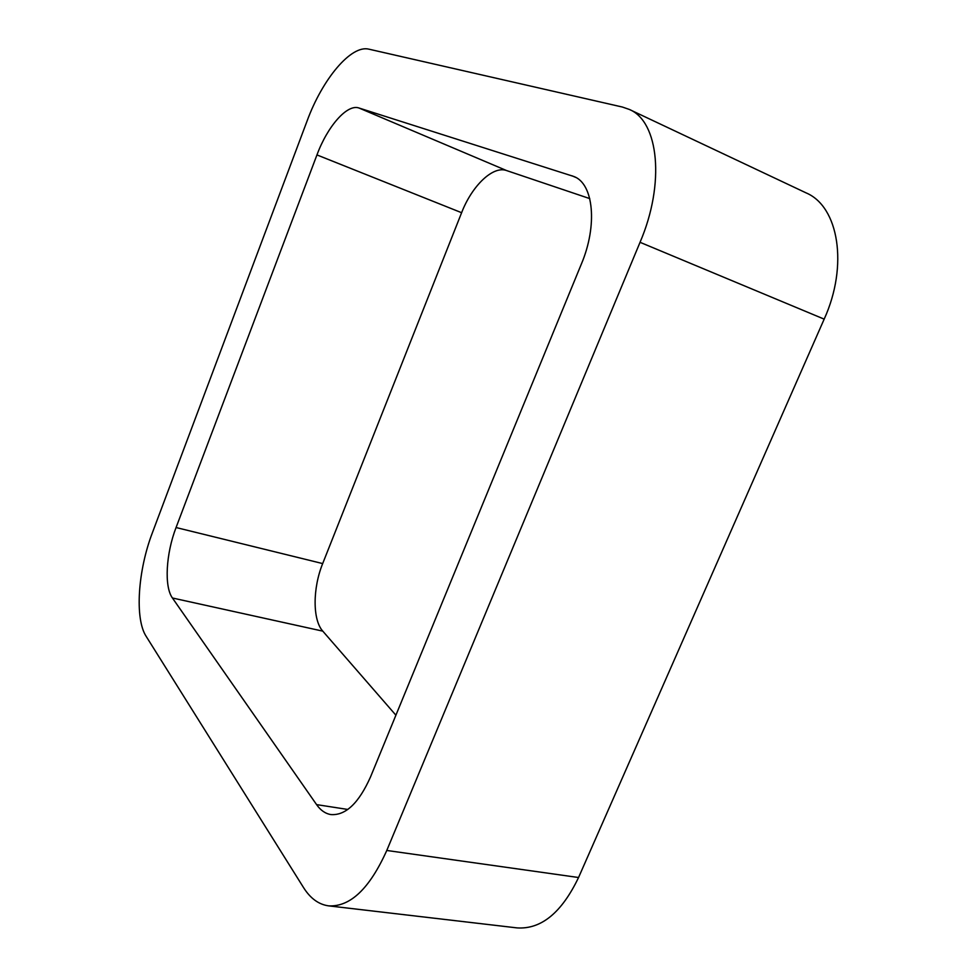 <?xml version="1.0" encoding="UTF-8"?>
<svg xmlns="http://www.w3.org/2000/svg" width="977" height="977" viewBox="0 0 977 977"><rect width="100%" height="100%" fill="white"/><g stroke="black" fill="none" stroke-linecap="round" stroke-linejoin="round"><path stroke-width="1.47" d="M386.782 850.466C369.636 888.582 350.255 907.047 328.626 905.862C318.71 904.507 310.332 898.388 303.505 887.531L146.171 636.369C134.557 618.6 137.94 570.348 152.412 532.685L307.144 120.818C322.386 79.247 351.073 44.539 368.94 49.18L622.398 107.043L629.286 109.424L806.11 192.896C838.669 206.513 848.586 265.524 824.173 319.137L578.555 877.517L386.782 850.466L640.045 242.308C665.288 183.505 658.767 121.368 629.286 109.424M328.626 905.862L517.126 927.906C541.209 929.457 561.69 912.665 578.555 877.517M581.339 264.095L370.613 776.727C358.913 803.045 345.675 815.661 330.91 814.574C325.365 813.658 320.59 810.348 316.585 804.621L172.428 597.997C164.051 586.603 165.992 553.556 176.068 527.531L316.951 154.928C327.454 126.424 347.14 103.745 358.95 107.995L573.975 176.532C593.589 183.81 597.765 225.369 581.339 264.095M395.905 715.201L322.789 631.142L172.428 597.997M589.754 198.6L506.55 170.548C492.958 165.492 471.915 185.886 461.608 212.705L322.679 563.582C312.677 588.142 312.481 619.845 322.789 631.142M824.173 319.137L640.045 242.308M347.812 809.457L316.585 804.621M322.679 563.582L176.068 527.531M461.608 212.705L316.951 154.928M506.55 170.548L358.95 107.995M575.856 177.46L572.009 175.799"/></g></svg>
